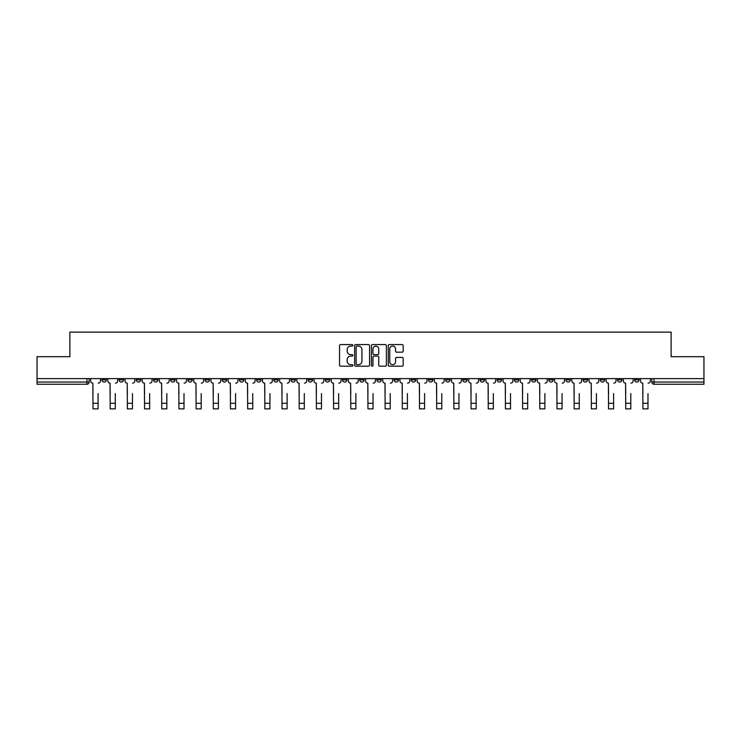 <?xml version="1.0" encoding="UTF-8"?>
<svg xmlns="http://www.w3.org/2000/svg" width="741" height="741" viewBox="0 0 741 741"><rect width="100%" height="100%" fill="white"/><g stroke="black" fill="none" stroke-linecap="round" stroke-linejoin="round"><path stroke-width="1.11" d="M352.873 345.325A0.76 0.76 0 0 0 352.114 344.565L340.628 344.565A1.084 1.084 0 0 0 339.545 345.649L339.545 365.109A1.084 1.084 0 0 0 340.628 366.193L352.114 366.193A0.76 0.76 0 0 0 352.873 365.433A0.76 0.76 0 0 0 352.114 364.683L350.632 364.683A3.464 3.464 0 0 1 347.168 361.219L347.168 359.598A3.464 3.464 0 0 1 350.632 356.134L352.114 356.134A0.76 0.76 0 0 0 352.873 355.384A0.76 0.76 0 0 0 352.114 354.624L350.632 354.624A3.464 3.464 0 0 1 347.168 351.16L347.168 349.539A3.464 3.464 0 0 1 350.632 346.084L352.114 346.084A0.76 0.76 0 0 0 352.873 345.325M565.92 378.623L565.92 379.837L570.329 379.837A2.204 2.204 0 0 1 568.125 382.041A2.204 2.204 0 0 1 565.92 379.837L565.92 378.623M548.738 378.623L548.738 379.837L553.147 379.837A2.204 2.204 0 0 1 550.943 382.041A2.204 2.204 0 0 1 548.738 379.837L548.738 378.623M445.628 378.623L445.628 379.837L450.037 379.837A2.204 2.204 0 0 1 447.833 382.041A2.204 2.204 0 0 1 445.628 379.837L445.628 378.623M428.446 378.623L428.446 379.837L432.846 379.837A2.204 2.204 0 0 1 430.651 382.041A2.204 2.204 0 0 1 428.446 379.837L428.446 378.623M411.255 378.623L411.255 379.837L415.664 379.837A2.204 2.204 0 0 1 413.459 382.041A2.204 2.204 0 0 1 411.255 379.837L411.255 378.623M376.891 378.623L376.891 379.837L381.3 379.837A2.204 2.204 0 0 1 379.096 382.041A2.204 2.204 0 0 1 376.891 379.837L376.891 378.623M342.518 379.837L342.518 378.623L342.518 379.837A2.204 2.204 0 0 0 344.722 382.041A2.204 2.204 0 0 1 342.518 379.837L346.927 379.837A2.204 2.204 0 0 1 344.722 382.041A2.204 2.204 0 0 0 346.927 379.837L346.927 378.623L346.927 379.837M325.336 379.837L325.336 378.623L325.336 379.837A2.204 2.204 0 0 0 327.541 382.041A2.204 2.204 0 0 1 325.336 379.837L329.745 379.837A2.204 2.204 0 0 1 327.541 382.041M308.154 379.837L308.154 378.623L308.154 379.837A2.204 2.204 0 0 0 310.349 382.041A2.204 2.204 0 0 1 308.154 379.837L312.554 379.837A2.204 2.204 0 0 1 310.349 382.041A2.204 2.204 0 0 0 312.554 379.837L312.554 378.623L312.554 379.837M290.963 378.623L290.963 379.837L295.372 379.837A2.204 2.204 0 0 1 293.167 382.041A2.204 2.204 0 0 1 290.963 379.837L290.963 378.623M273.781 378.623L273.781 379.837L278.19 379.837A2.204 2.204 0 0 1 275.985 382.041A2.204 2.204 0 0 1 273.781 379.837L273.781 378.623M256.599 378.623L256.599 379.837L260.999 379.837A2.204 2.204 0 0 1 258.804 382.041A2.204 2.204 0 0 1 256.599 379.837L256.599 378.623M239.408 379.837L239.408 378.623L239.408 379.837A2.204 2.204 0 0 0 241.612 382.041A2.204 2.204 0 0 1 239.408 379.837L243.817 379.837A2.204 2.204 0 0 1 241.612 382.041M205.044 379.837L205.044 378.623L205.044 379.837A2.204 2.204 0 0 0 207.248 382.041A2.204 2.204 0 0 1 205.044 379.837L209.444 379.837A2.204 2.204 0 0 1 207.248 382.041A2.204 2.204 0 0 0 209.444 379.837L209.444 378.623L209.444 379.837M187.853 379.837L187.853 378.623L187.853 379.837A2.204 2.204 0 0 0 190.057 382.041A2.204 2.204 0 0 1 187.853 379.837L192.262 379.837A2.204 2.204 0 0 1 190.057 382.041A2.204 2.204 0 0 0 192.262 379.837L192.262 378.623L192.262 379.837M170.671 379.837L170.671 378.623L170.671 379.837A2.204 2.204 0 0 0 172.875 382.041A2.204 2.204 0 0 1 170.671 379.837L175.08 379.837A2.204 2.204 0 0 1 172.875 382.041A2.204 2.204 0 0 0 175.08 379.837L175.08 378.623L175.08 379.837M153.489 379.837L153.489 378.623L153.489 379.837A2.204 2.204 0 0 0 155.693 382.041A2.204 2.204 0 0 1 153.489 379.837L157.898 379.837A2.204 2.204 0 0 1 155.693 382.041M136.307 379.837L136.307 378.623L136.307 379.837A2.204 2.204 0 0 0 138.502 382.041A2.204 2.204 0 0 1 136.307 379.837L140.707 379.837A2.204 2.204 0 0 1 138.502 382.041A2.204 2.204 0 0 0 140.707 379.837L140.707 378.623L140.707 379.837M119.116 379.837L119.116 378.623L119.116 379.837A2.204 2.204 0 0 0 121.32 382.041A2.204 2.204 0 0 1 119.116 379.837L123.525 379.837A2.204 2.204 0 0 1 121.32 382.041A2.204 2.204 0 0 0 123.525 379.837L123.525 378.623L123.525 379.837M402.104 352.188A1.084 1.084 0 0 0 403.178 351.114L403.178 345.649A1.084 1.084 0 0 0 402.104 344.565L389.34 344.565A1.084 1.084 0 0 0 388.256 345.649L388.256 365.109A1.084 1.084 0 0 0 389.34 366.193L402.104 366.193A1.084 1.084 0 0 0 403.178 365.109L403.178 358.514A1.084 1.084 0 0 0 402.104 357.431L396.639 357.431A1.084 1.084 0 0 0 395.555 358.514L395.555 361.784A2.89 2.89 0 0 1 392.665 364.683A2.89 2.89 0 0 1 389.775 361.784L389.775 348.974A2.89 2.89 0 0 1 392.665 346.084A2.89 2.89 0 0 1 395.555 348.974L395.555 351.114A1.084 1.084 0 0 0 396.639 352.188L402.104 352.188M37.05 378.623L37.05 356.699L69.876 356.699L69.876 332.135L671.124 332.135L671.124 356.699L703.95 356.699L703.95 378.623L37.05 378.623L37.05 382.041L89.152 382.041L89.152 378.623L89.152 382.041A2.204 2.204 0 0 1 86.956 384.246L37.05 384.246L37.05 382.041M369.555 345.649A1.084 1.084 0 0 0 368.472 344.565L355.717 344.565A1.084 1.084 0 0 0 354.633 345.649L354.633 365.109A1.084 1.084 0 0 0 355.717 366.193L368.472 366.193A1.084 1.084 0 0 0 369.555 365.109L369.555 345.649M372.528 344.565L385.283 344.565A1.084 1.084 0 0 1 386.367 345.649L386.367 365.109A1.084 1.084 0 0 1 385.283 366.193L379.827 366.193A1.084 1.084 0 0 1 378.744 365.109L378.744 357.218A1.084 1.084 0 0 0 377.66 356.134L374.038 356.134A1.084 1.084 0 0 0 372.964 357.218L372.964 365.433A0.76 0.76 0 0 1 372.204 366.193A0.76 0.76 0 0 1 371.445 365.433L371.445 345.649A1.084 1.084 0 0 1 372.528 344.565M651.848 378.623L651.848 382.041L703.95 382.041L703.95 384.246L654.044 384.246A2.204 2.204 0 0 1 651.848 382.041A2.204 2.204 0 0 0 654.044 384.246L654.044 378.623M703.95 378.623L703.95 382.041M639.066 378.623L639.066 379.837A2.204 2.204 0 0 1 636.862 382.041A2.204 2.204 0 0 1 634.657 379.837L639.066 379.837M634.657 378.623L634.657 379.837M621.884 378.623L621.884 379.837A2.204 2.204 0 0 1 619.68 382.041A2.204 2.204 0 0 1 617.475 379.837A2.204 2.204 0 0 0 619.68 382.041M617.475 378.623L617.475 379.837L621.884 379.837M604.693 378.623L604.693 379.837A2.204 2.204 0 0 1 602.498 382.041A2.204 2.204 0 0 1 600.293 379.837L604.693 379.837M600.293 378.623L600.293 379.837M587.511 378.623L587.511 379.837A2.204 2.204 0 0 1 585.307 382.041A2.204 2.204 0 0 1 583.102 379.837L587.511 379.837M583.102 378.623L583.102 379.837M570.329 378.623L570.329 379.837M553.147 378.623L553.147 379.837L553.147 378.623M535.956 378.623L535.956 379.837A2.204 2.204 0 0 1 533.752 382.041A2.204 2.204 0 0 1 531.556 379.837L535.956 379.837M531.556 378.623L531.556 379.837M518.774 378.623L518.774 379.837A2.204 2.204 0 0 1 516.57 382.041A2.204 2.204 0 0 1 514.365 379.837L518.774 379.837M514.365 378.623L514.365 379.837M501.592 378.623L501.592 379.837A2.204 2.204 0 0 1 499.388 382.041A2.204 2.204 0 0 1 497.183 379.837L501.592 379.837M497.183 378.623L497.183 379.837M484.401 378.623L484.401 379.837A2.204 2.204 0 0 1 482.196 382.041A2.204 2.204 0 0 1 480.001 379.837L484.401 379.837M480.001 378.623L480.001 379.837M467.219 378.623L467.219 379.837A2.204 2.204 0 0 1 465.015 382.041A2.204 2.204 0 0 1 462.81 379.837L467.219 379.837M462.81 378.623L462.81 379.837M450.037 378.623L450.037 379.837A2.204 2.204 0 0 1 447.833 382.041M432.846 378.623L432.846 379.837M415.664 379.837L415.664 378.623L415.664 379.837A2.204 2.204 0 0 1 413.459 382.041M398.482 378.623L398.482 379.837A2.204 2.204 0 0 1 396.278 382.041A2.204 2.204 0 0 1 394.073 379.837A2.204 2.204 0 0 0 396.278 382.041A2.204 2.204 0 0 0 398.482 379.837L394.073 379.837L394.073 378.623M381.3 379.837L381.3 378.623L381.3 379.837A2.204 2.204 0 0 1 379.096 382.041M364.109 378.623L364.109 379.837A2.204 2.204 0 0 1 361.904 382.041A2.204 2.204 0 0 1 359.7 379.837A2.204 2.204 0 0 0 361.904 382.041M359.7 378.623L359.7 379.837L364.109 379.837M329.745 378.623L329.745 379.837L329.745 378.623M295.372 379.837L295.372 378.623L295.372 379.837A2.204 2.204 0 0 1 293.167 382.041M278.19 379.837L278.19 378.623L278.19 379.837A2.204 2.204 0 0 1 275.985 382.041M260.999 379.837L260.999 378.623L260.999 379.837A2.204 2.204 0 0 1 258.804 382.041M243.817 378.623L243.817 379.837L243.817 378.623M226.635 379.837L226.635 378.623L226.635 379.837A2.204 2.204 0 0 1 224.43 382.041A2.204 2.204 0 0 1 222.226 379.837L226.635 379.837A2.204 2.204 0 0 1 224.43 382.041M222.226 378.623L222.226 379.837M157.898 378.623L157.898 379.837L157.898 378.623M106.343 378.623L106.343 379.837A2.204 2.204 0 0 1 104.138 382.041A2.204 2.204 0 0 1 101.934 379.837A2.204 2.204 0 0 0 104.138 382.041A2.204 2.204 0 0 0 106.343 379.837L106.343 378.623M101.934 378.623L101.934 379.837L106.343 379.837M86.956 378.623L86.956 384.246A2.204 2.204 0 0 0 89.152 382.041M356.903 346.084A0.76 0.76 0 0 0 356.143 346.834L356.143 363.924A0.76 0.76 0 0 0 356.903 364.683L358.468 364.683A3.464 3.464 0 0 0 361.932 361.219L361.932 349.539A3.464 3.464 0 0 0 358.468 346.084L356.903 346.084M378.744 349.03A2.89 2.89 0 0 0 375.854 346.14A2.89 2.89 0 0 0 372.964 349.03L372.964 353.54A1.084 1.084 0 0 0 374.038 354.624L377.66 354.624A1.084 1.084 0 0 0 378.744 353.54L378.744 349.03M90.643 380.939L90.643 378.623L90.643 380.939A2.204 2.204 0 0 0 92.847 383.143L93.014 393.61M92.847 383.143L93.014 408.865L98.081 408.865L98.081 393.61M100.443 380.939L100.443 378.623L100.443 380.939A2.204 2.204 0 0 1 98.247 383.143M98.081 408.865L93.014 408.865M107.825 380.939L107.825 378.623L107.825 380.939A2.204 2.204 0 0 0 110.029 383.143L110.196 393.61M110.029 383.143L110.196 408.865L115.263 408.865L115.263 393.61M117.634 380.939L117.634 378.623L117.634 380.939A2.204 2.204 0 0 1 115.429 383.143M125.016 380.939L125.016 378.623L125.016 380.939A2.204 2.204 0 0 0 127.211 383.143L127.378 393.61M127.211 383.143L127.378 408.865L132.444 408.865L132.444 393.61M134.816 380.939L134.816 378.623L134.816 380.939A2.204 2.204 0 0 1 132.611 383.143M115.263 408.865L110.196 408.865M132.444 408.865L127.378 408.865M142.198 380.939L142.198 378.623L142.198 380.939A2.204 2.204 0 0 0 144.402 383.143L144.569 393.61M144.402 383.143L144.569 408.865L149.636 408.865L149.636 393.61M151.998 380.939L151.998 378.623L151.998 380.939A2.204 2.204 0 0 1 149.793 383.143M159.38 380.939L159.38 378.623L159.38 380.939A2.204 2.204 0 0 0 161.584 383.143L161.751 393.61M161.584 383.143L161.751 408.865L166.818 408.865L166.818 393.61M169.189 380.939L169.189 378.623L169.189 380.939A2.204 2.204 0 0 1 166.984 383.143M176.562 380.939L176.562 378.623L176.562 380.939A2.204 2.204 0 0 0 178.766 383.143L178.933 393.61M178.766 383.143L178.933 408.865L184 408.865L184 393.61M186.371 380.939L186.371 378.623L186.371 380.939A2.204 2.204 0 0 1 184.166 383.143M149.636 408.865L144.569 408.865M166.818 408.865L161.751 408.865M184 408.865L178.933 408.865M193.753 380.939L193.753 378.623L193.753 380.939A2.204 2.204 0 0 0 195.957 383.143L196.115 393.61M195.957 383.143L196.115 408.865L201.191 408.865L201.191 393.61M203.553 380.939L203.553 378.623L203.553 380.939A2.204 2.204 0 0 1 201.348 383.143M201.191 408.865L196.115 408.865M210.935 380.939L210.935 378.623L210.935 380.939A2.204 2.204 0 0 0 213.139 383.143L213.306 393.61M213.139 383.143L213.306 408.865L218.373 408.865L218.373 393.61M220.744 380.939L220.744 378.623L220.744 380.939A2.204 2.204 0 0 1 218.539 383.143M218.373 408.865L213.306 408.865M228.117 380.939L228.117 378.623L228.117 380.939A2.204 2.204 0 0 0 230.321 383.143L230.488 393.61M230.321 383.143L230.488 408.865L235.555 408.865L235.555 393.61M237.926 380.939L237.926 378.623L237.926 380.939A2.204 2.204 0 0 1 235.721 383.143M235.555 408.865L230.488 408.865M245.308 380.939L245.308 378.623L245.308 380.939A2.204 2.204 0 0 0 247.513 383.143L247.67 393.61M247.513 383.143L247.67 408.865L252.737 408.865L252.737 393.61M255.108 380.939L255.108 378.623L255.108 380.939A2.204 2.204 0 0 1 252.903 383.143M252.737 408.865L247.67 408.865M262.49 380.939L262.49 378.623L262.49 380.939A2.204 2.204 0 0 0 264.694 383.143L264.861 393.61M264.694 383.143L264.861 408.865L269.928 408.865L269.928 393.61M272.29 380.939L272.29 378.623L272.29 380.939A2.204 2.204 0 0 1 270.095 383.143M269.928 408.865L264.861 408.865M279.672 380.939L279.672 378.623L279.672 380.939A2.204 2.204 0 0 0 281.876 383.143L282.043 393.61M281.876 383.143L282.043 408.865L287.11 408.865L287.11 393.61M289.481 380.939L289.481 378.623L289.481 380.939A2.204 2.204 0 0 1 287.276 383.143M287.11 408.865L282.043 408.865M296.863 380.939L296.863 378.623L296.863 380.939A2.204 2.204 0 0 0 299.058 383.143L299.225 393.61M299.058 383.143L299.225 408.865L304.292 408.865L304.292 393.61M306.663 380.939L306.663 378.623L306.663 380.939A2.204 2.204 0 0 1 304.458 383.143M304.292 408.865L299.225 408.865M314.045 380.939L314.045 378.623L314.045 380.939A2.204 2.204 0 0 0 316.25 383.143L316.416 393.61M316.25 383.143L316.416 408.865L321.483 408.865L321.483 393.61M323.845 380.939L323.845 378.623L323.845 380.939A2.204 2.204 0 0 1 321.64 383.143M321.483 408.865L316.416 408.865M331.227 380.939L331.227 378.623L331.227 380.939A2.204 2.204 0 0 0 333.431 383.143L333.598 393.61M333.431 383.143L333.598 408.865L338.665 408.865L338.665 393.61M341.036 380.939L341.036 378.623L341.036 380.939A2.204 2.204 0 0 1 338.832 383.143M338.665 408.865L333.598 408.865M348.409 380.939L348.409 378.623L348.409 380.939A2.204 2.204 0 0 0 350.613 383.143L350.78 393.61M350.613 383.143L350.78 408.865L355.847 408.865L355.847 393.61M358.218 380.939L358.218 378.623L358.218 380.939A2.204 2.204 0 0 1 356.013 383.143M355.847 408.865L350.78 408.865M365.6 380.939L365.6 378.623L365.6 380.939A2.204 2.204 0 0 0 367.805 383.143L367.962 393.61M367.805 383.143L367.962 408.865L373.038 408.865L373.038 393.61M375.4 380.939L375.4 378.623L375.4 380.939A2.204 2.204 0 0 1 373.195 383.143M373.038 408.865L367.962 408.865M382.782 380.939L382.782 378.623L382.782 380.939A2.204 2.204 0 0 0 384.987 383.143L385.153 393.61M384.987 383.143L385.153 408.865L390.22 408.865L390.22 393.61M392.591 380.939L392.591 378.623L392.591 380.939A2.204 2.204 0 0 1 390.387 383.143M390.22 408.865L385.153 408.865M399.964 380.939L399.964 378.623L399.964 380.939A2.204 2.204 0 0 0 402.168 383.143L402.335 393.61M402.168 383.143L402.335 408.865L407.402 408.865L407.402 393.61M409.773 380.939L409.773 378.623L409.773 380.939A2.204 2.204 0 0 1 407.569 383.143M407.402 408.865L402.335 408.865M417.155 380.939L417.155 378.623L417.155 380.939A2.204 2.204 0 0 0 419.36 383.143L419.517 393.61M419.36 383.143L419.517 408.865L424.584 408.865L424.584 393.61M426.955 380.939L426.955 378.623L426.955 380.939A2.204 2.204 0 0 1 424.75 383.143M424.584 408.865L419.517 408.865M434.337 380.939L434.337 378.623L434.337 380.939A2.204 2.204 0 0 0 436.542 383.143L436.708 393.61M436.542 383.143L436.708 408.865L441.775 408.865L441.775 393.61M444.137 380.939L444.137 378.623L444.137 380.939A2.204 2.204 0 0 1 441.942 383.143M441.775 408.865L436.708 408.865M451.519 380.939L451.519 378.623L451.519 380.939A2.204 2.204 0 0 0 453.724 383.143L453.89 393.61M453.724 383.143L453.89 408.865L458.957 408.865L458.957 393.61M461.328 380.939L461.328 378.623L461.328 380.939A2.204 2.204 0 0 1 459.124 383.143M458.957 408.865L453.89 408.865M468.71 380.939L468.71 378.623L468.71 380.939A2.204 2.204 0 0 0 470.905 383.143L471.072 393.61M470.905 383.143L471.072 408.865L476.139 408.865L476.139 393.61M478.51 380.939L478.51 378.623L478.51 380.939A2.204 2.204 0 0 1 476.306 383.143M476.139 408.865L471.072 408.865M485.892 380.939L485.892 378.623L485.892 380.939A2.204 2.204 0 0 0 488.097 383.143L488.263 393.61M488.097 383.143L488.263 408.865L493.33 408.865L493.33 393.61M495.692 380.939L495.692 378.623L495.692 380.939A2.204 2.204 0 0 1 493.487 383.143M493.33 408.865L488.263 408.865M503.074 380.939L503.074 378.623L503.074 380.939A2.204 2.204 0 0 0 505.279 383.143L505.445 393.61M505.279 383.143L505.445 408.865L510.512 408.865L510.512 393.61M512.883 380.939L512.883 378.623L512.883 380.939A2.204 2.204 0 0 1 510.679 383.143M510.512 408.865L505.445 408.865M520.256 380.939L520.256 378.623L520.256 380.939A2.204 2.204 0 0 0 522.461 383.143L522.627 393.61M522.461 383.143L522.627 408.865L527.694 408.865L527.694 393.61M530.065 380.939L530.065 378.623L530.065 380.939A2.204 2.204 0 0 1 527.861 383.143M527.694 408.865L522.627 408.865M537.447 380.939L537.447 378.623L537.447 380.939A2.204 2.204 0 0 0 539.652 383.143L539.809 393.61M539.652 383.143L539.809 408.865L544.885 408.865L544.885 393.61M547.247 380.939L547.247 378.623L547.247 380.939A2.204 2.204 0 0 1 545.043 383.143M544.885 408.865L539.809 408.865M554.629 380.939L554.629 378.623L554.629 380.939A2.204 2.204 0 0 0 556.834 383.143L557 393.61M556.834 383.143L557 408.865L562.067 408.865L562.067 393.61M564.438 380.939L564.438 378.623L564.438 380.939A2.204 2.204 0 0 1 562.234 383.143M562.067 408.865L557 408.865M571.811 380.939L571.811 378.623L571.811 380.939A2.204 2.204 0 0 0 574.016 383.143L574.182 393.61M574.016 383.143L574.182 408.865L579.249 408.865L579.249 393.61M581.62 380.939L581.62 378.623L581.62 380.939A2.204 2.204 0 0 1 579.416 383.143M579.249 408.865L574.182 408.865M589.002 380.939L589.002 378.623L589.002 380.939A2.204 2.204 0 0 0 591.207 383.143L591.364 393.61M591.207 383.143L591.364 408.865L596.431 408.865L596.431 393.61M598.802 380.939L598.802 378.623L598.802 380.939A2.204 2.204 0 0 1 596.598 383.143M596.431 408.865L591.364 408.865M606.184 380.939L606.184 378.623L606.184 380.939A2.204 2.204 0 0 0 608.389 383.143L608.556 393.61M608.389 383.143L608.556 408.865L613.622 408.865L613.622 393.61M615.984 380.939L615.984 378.623L615.984 380.939A2.204 2.204 0 0 1 613.789 383.143M613.622 408.865L608.556 408.865M623.366 380.939L623.366 378.623L623.366 380.939A2.204 2.204 0 0 0 625.571 383.143L625.737 393.61M625.571 383.143L625.737 408.865L630.804 408.865L630.804 393.61M633.175 380.939L633.175 378.623L633.175 380.939A2.204 2.204 0 0 1 630.971 383.143M630.804 408.865L625.737 408.865M640.557 380.939L640.557 378.623L640.557 380.939A2.204 2.204 0 0 0 642.753 383.143L642.919 393.61M642.753 383.143L642.919 408.865L647.986 408.865L647.986 393.61M650.357 380.939L650.357 378.623L650.357 380.939A2.204 2.204 0 0 1 648.153 383.143M647.986 408.865L642.919 408.865M98.081 403.299L93.014 403.299M115.263 403.299L110.196 403.299M132.444 403.299L127.378 403.299M149.636 403.299L144.569 403.299M166.818 403.299L161.751 403.299M184 403.299L178.933 403.299M201.191 403.299L196.115 403.299M218.373 403.299L213.306 403.299M235.555 403.299L230.488 403.299M252.737 403.299L247.67 403.299M269.928 403.299L264.861 403.299M287.11 403.299L282.043 403.299M304.292 403.299L299.225 403.299M321.483 403.299L316.416 403.299M338.665 403.299L333.598 403.299M355.847 403.299L350.78 403.299M373.038 403.299L367.962 403.299M390.22 403.299L385.153 403.299M407.402 403.299L402.335 403.299M424.584 403.299L419.517 403.299M441.775 403.299L436.708 403.299M458.957 403.299L453.89 403.299M476.139 403.299L471.072 403.299M493.33 403.299L488.263 403.299M510.512 403.299L505.445 403.299M527.694 403.299L522.627 403.299M544.885 403.299L539.809 403.299M562.067 403.299L557 403.299M579.249 403.299L574.182 403.299M596.431 403.299L591.364 403.299M613.622 403.299L608.556 403.299M630.804 403.299L625.737 403.299M647.986 403.299L642.919 403.299"/></g></svg>
